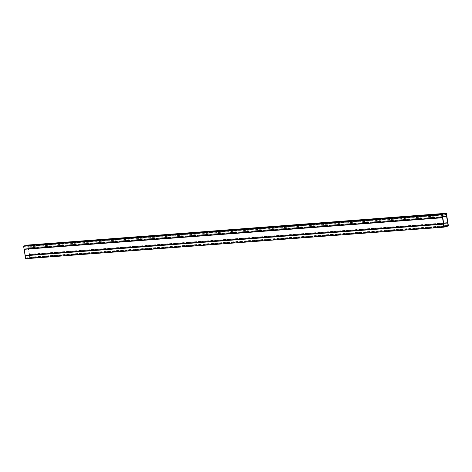 <?xml version="1.0" encoding="UTF-8"?>
<svg xmlns="http://www.w3.org/2000/svg" width="472" height="472" viewBox="0 0 472 472"><rect width="100%" height="100%" fill="white"/><g stroke="black" fill="none" stroke-linecap="round" stroke-linejoin="round"><path stroke-width="0.35" stroke-dasharray="2.36 1.77" d="M442.323 214.848L23.936 246.419L24.426 246.29L24.556 247.116L442.435 215.586M442.813 214.719L24.426 246.29M444.111 226.654L25.724 258.225L25.34 255.647A0.484 0.301 85.7 0 0 25.346 255.364L24.426 249.251A0.484 0.301 85.7 0 0 24.332 248.998L23.936 246.419M443.993 225.887L29.677 257.151L25.724 258.225M40.043 256.609L35.813 257.163L40.043 256.609L40.114 257.051L36.338 257.623L40.114 257.051M53.991 255.558L49.761 256.113L53.991 255.558L54.056 256.001L50.286 256.573L54.056 256.001M67.939 254.508L63.708 255.063L67.939 254.508L68.003 254.945L63.773 255.499L68.003 254.945M81.886 253.452L77.656 254.007L81.886 253.452L81.951 253.895L77.721 254.449L81.951 253.895M95.828 252.402L91.597 252.957L95.828 252.402L95.899 252.844L92.129 253.417L95.899 252.844M109.775 251.352L105.545 251.9L109.775 251.352L109.84 251.788L105.61 252.343L109.84 251.788M123.723 250.296L119.493 250.85L123.723 250.296L123.788 250.738L119.558 251.293L123.788 250.738M137.671 249.245L133.44 249.8L137.671 249.245L137.735 249.682L133.965 250.26L137.735 249.682M151.612 248.189L147.382 248.744L151.612 248.189L151.683 248.632L147.913 249.204L151.683 248.632M165.56 247.139L161.33 247.694L165.56 247.139L165.625 247.582L161.855 248.154L165.625 247.582M179.507 246.089L175.277 246.644L179.507 246.089L179.572 246.526L175.342 247.08L179.572 246.526M193.455 245.033L189.225 245.587L193.455 245.033L193.52 245.475L189.29 246.03L193.52 245.475M207.397 243.983L203.167 244.537L207.397 243.983L207.468 244.425L203.697 244.997L207.468 244.425M221.344 242.932L217.114 243.487L221.344 242.932L221.409 243.369L217.639 243.947L221.409 243.369M235.292 241.876L231.062 242.431L235.292 241.876L235.357 242.319L231.587 242.891L235.357 242.319M249.24 240.826L245.009 241.381L249.24 240.826L249.304 241.269L245.534 241.841L249.304 241.269M263.181 239.776L258.951 240.331L263.181 239.776L263.252 240.213L259.482 240.785L263.252 240.213M277.129 238.72L272.899 239.274L277.129 238.72L277.194 239.162L272.963 239.717L277.194 239.162M291.077 237.67L286.846 238.224L291.077 237.67L291.141 238.112L287.371 238.684L291.141 238.112M305.024 236.619L300.794 237.168L305.024 236.619L305.089 237.056L300.859 237.611L305.089 237.056M318.966 235.563L314.736 236.118L318.966 235.563L319.037 236.006L315.267 236.578L319.037 236.006M332.913 234.513L328.683 235.068L332.913 234.513L332.978 234.95L328.748 235.504L332.978 234.95M346.861 233.457L342.631 234.012L346.861 233.457L346.926 233.9L343.156 234.472L346.926 233.9M360.809 232.407L356.578 232.962L360.809 232.407L360.873 232.849L357.103 233.422L360.873 232.849M374.75 231.357L370.52 231.911L374.75 231.357L374.821 231.793L370.591 232.348L374.821 231.793M388.698 230.301L384.468 230.855L388.698 230.301L388.769 230.743L384.993 231.315L388.769 230.743M402.646 229.25L398.415 229.805L402.646 229.25L402.71 229.693L398.94 230.265L402.71 229.693M416.593 228.2L412.363 228.755L416.593 228.2L416.658 228.637L412.888 229.215L416.658 228.637M430.535 227.144L426.304 227.699L430.535 227.144L430.606 227.587L426.836 228.159L430.606 227.587M444.063 226.353L440.252 226.648L444.028 226.129M437.509 226.619L433.278 227.174L437.509 226.619L437.579 227.061L433.803 227.634L437.579 227.061M423.567 227.669L419.337 228.224L423.567 227.669L423.632 228.112L419.862 228.684L423.632 228.112M409.619 228.725L405.389 229.28L409.619 228.725L409.684 229.162L405.454 229.716L409.684 229.162M395.672 229.775L391.441 230.33L395.672 229.775L395.737 230.218L391.966 230.79L395.737 230.218M381.724 230.832L377.494 231.38L381.724 230.832L381.795 231.268L377.565 231.823L381.795 231.268M367.782 231.882L363.552 232.436L367.782 231.882L367.847 232.324L364.077 232.897L367.847 232.324M353.835 232.932L349.604 233.487L353.835 232.932L353.9 233.374L350.13 233.947L353.9 233.374M339.887 233.988L335.657 234.543L339.887 233.988L339.952 234.425L335.722 234.979L339.952 234.425M325.94 235.038L321.709 235.593L325.94 235.038L326.01 235.481L322.234 236.053L326.01 235.481M311.998 236.088L307.768 236.643L311.998 236.088L312.063 236.531L308.293 237.103L312.063 236.531M298.05 237.145L293.82 237.699L298.05 237.145L298.115 237.581L294.345 238.159L298.115 237.581M284.103 238.195L279.872 238.749L284.103 238.195L284.168 238.637L280.397 239.21L284.168 238.637M270.155 239.245L265.925 239.8L270.155 239.245L270.226 239.688L265.996 240.242L270.226 239.688M256.213 240.301L251.983 240.856L256.213 240.301L256.278 240.738L252.048 241.292L256.278 240.738M242.266 241.351L238.035 241.906L242.266 241.351L242.331 241.794L238.561 242.366L242.331 241.794M228.318 242.401L224.088 242.956L228.318 242.401L228.383 242.844L224.613 243.416L228.383 242.844M214.371 243.458L210.14 244.012L214.371 243.458L214.441 243.894L210.211 244.449L214.441 243.894M200.429 244.508L196.199 245.062L200.429 244.508L200.494 244.95L196.263 245.505L200.494 244.95M186.481 245.564L182.251 246.113L186.481 245.564L186.546 246L182.316 246.555L186.546 246M172.534 246.614L168.303 247.169L172.534 246.614L172.599 247.057L168.828 247.629L172.599 247.057M158.586 247.664L154.356 248.219L158.586 247.664L158.657 248.107L154.881 248.679L158.657 248.107M144.644 248.72L140.414 249.275L144.644 248.72L144.709 249.157L140.479 249.712L144.709 249.157M130.697 249.771L126.466 250.325L130.697 249.771L130.762 250.213L126.992 250.785L130.762 250.213M116.749 250.821L112.519 251.375L116.749 250.821L116.814 251.263L112.584 251.818L116.814 251.263M102.802 251.877L98.571 252.431L102.802 251.877L102.872 252.313L98.642 252.868L102.872 252.313M88.86 252.927L84.63 253.482L88.86 252.927L88.925 253.37L85.155 253.942L88.925 253.37M74.912 253.977L70.682 254.532L74.912 253.977L74.977 254.42L71.207 254.992L74.977 254.42M60.965 255.033L56.734 255.588L60.965 255.033L61.03 255.47L56.799 256.025L61.03 255.47M47.017 256.084L42.787 256.638L47.017 256.084L47.088 256.526L43.312 257.098L47.088 256.526M33.075 257.134L28.845 257.688L33.075 257.134L33.14 257.576L29.37 258.149L33.14 257.576M445.786 213.91L27.889 245.346L28.279 247.924A0.484 0.301 85.7 0 0 28.267 248.207L29.193 254.32A0.484 0.301 85.7 0 0 29.282 254.573L29.677 257.151M446.276 213.775L27.889 245.346M445.91 214.736L27.529 246.307L27.4 245.481M443.137 215.002L27.252 246.378L27.134 245.582M28.096 244.832L28.55 247.829A0.484 0.301 -94.3 0 1 28.538 248.107L29.471 254.266A0.484 0.301 -94.3 0 1 29.565 254.52L30.013 257.517L25.517 258.739M30.013 257.517L448.4 225.946M443.078 226.932L444.553 226.536L440.323 227.091L443.078 226.932L443.013 226.495M443.208 215.474L24.556 247.116M24.633 245.77L24.827 247.039M29.282 254.573L443.662 223.327L29.282 254.573M24.332 248.998L442.718 217.427L24.326 248.98M443.721 224.1L25.335 255.665M28.279 247.924L442.594 216.66L28.279 247.9M446.937 216.259L28.55 247.829M447.946 222.949L29.565 254.52M38.645 257.452L38.574 257.01M36.338 257.623L36.273 257.187M37.813 257.222L37.742 256.786M52.587 256.396L52.522 255.96M50.286 256.573L50.221 256.131M51.755 256.172L51.69 255.73M66.534 255.346L66.469 254.904M64.233 255.517L64.168 255.081M65.702 255.122L65.638 254.679M80.482 254.296L80.411 253.853M78.181 254.467L78.11 254.024M79.65 254.066L79.585 253.629M94.43 253.24L94.359 252.803M92.129 253.417L92.058 252.974M93.598 253.016L93.527 252.573M108.371 252.19L108.306 251.747M106.07 252.361L106.005 251.924M107.539 251.965L107.474 251.523M122.319 251.139L122.254 250.697M120.018 251.31L119.953 250.868M121.487 250.909L121.422 250.473M136.266 250.083L136.201 249.647M133.965 250.26L133.895 249.818M135.434 249.859L135.37 249.417M150.214 249.033L150.143 248.591M147.913 249.204L147.842 248.768M149.382 248.809L149.311 248.366M164.156 247.983L164.091 247.54M161.855 248.154L161.79 247.712M163.324 247.753L163.259 247.316M178.103 246.927L178.038 246.49M175.802 247.104L175.737 246.661M177.271 246.703L177.207 246.26M192.051 245.877L191.986 245.434M189.75 246.048L189.679 245.611M191.219 245.647L191.154 245.21M205.998 244.82L205.928 244.384M203.697 244.997L203.627 244.555M205.167 244.596L205.096 244.154M219.94 243.77L219.875 243.328M217.639 243.947L217.574 243.505M219.108 243.546L219.043 243.104M233.888 242.72L233.823 242.278M231.587 242.891L231.522 242.455M233.056 242.49L232.991 242.053M247.835 241.664L247.77 241.227M245.534 241.841L245.469 241.398M247.003 241.44L246.939 240.997M261.783 240.614L261.712 240.171M259.482 240.785L259.411 240.348M260.951 240.39L260.88 239.947M275.725 239.564L275.66 239.121M273.424 239.735L273.359 239.292M274.893 239.333L274.828 238.897M289.672 238.507L289.607 238.071M287.371 238.684L287.306 238.242M288.84 238.283L288.775 237.841M303.62 237.457L303.555 237.015M301.319 237.628L301.254 237.192M302.788 237.233L302.723 236.791M317.567 236.407L317.497 235.965M315.267 236.578L315.196 236.136M316.736 236.177L316.665 235.74M331.509 235.351L331.444 234.914M329.208 235.528L329.143 235.085M330.677 235.127L330.612 234.684M345.457 234.301L345.392 233.858M343.156 234.472L343.091 234.035M344.625 234.077L344.56 233.634M359.404 233.251L359.339 232.808M357.103 233.422L357.038 232.979M358.572 233.02L358.508 232.584M373.352 232.195L373.281 231.758M371.051 232.371L370.98 231.929M372.52 231.97L372.449 231.528M387.294 231.144L387.229 230.702M384.993 231.315L384.928 230.879M386.462 230.914L386.397 230.478M401.241 230.088L401.176 229.652M398.94 230.265L398.875 229.823M400.409 229.864L400.344 229.422M415.189 229.038L415.124 228.595M412.888 229.215L412.823 228.772M414.357 228.814L414.292 228.371M429.137 227.988L429.066 227.545M426.836 228.159L426.765 227.722M428.305 227.758L428.234 227.321M440.777 227.109L440.712 226.666M442.252 226.707L442.181 226.265M436.104 227.463L436.039 227.02M433.803 227.634L433.738 227.191M435.278 227.233L435.208 226.796M422.163 228.513L422.092 228.07M419.862 228.684L419.791 228.247M421.331 228.289L421.266 227.846M408.215 229.563L408.15 229.126M405.914 229.74L405.849 229.298M407.383 229.339L407.318 228.896M394.267 230.619L394.203 230.177M391.966 230.79L391.902 230.348M393.436 230.389L393.371 229.952M380.32 231.669L380.255 231.227M378.019 231.84L377.954 231.404M379.494 231.445L379.423 231.003M366.378 232.72L366.307 232.283M364.077 232.897L364.006 232.454M365.546 232.495L365.481 232.053M352.431 233.776L352.366 233.333M350.13 233.947L350.065 233.504M351.599 233.546L351.534 233.109M338.483 234.826L338.418 234.383M336.182 234.997L336.117 234.56M337.651 234.602L337.586 234.159M324.535 235.876L324.471 235.439M322.234 236.053L322.169 235.611M323.709 235.652L323.639 235.209M310.594 236.932L310.523 236.49M308.293 237.103L308.222 236.667M309.762 236.702L309.697 236.265M296.646 237.982L296.581 237.54M294.345 238.159L294.28 237.717M295.814 237.758L295.749 237.316M282.698 239.033L282.634 238.596M280.397 239.21L280.333 238.767M281.867 238.808L281.802 238.366M268.751 240.089L268.686 239.646M266.45 240.26L266.385 239.823M267.925 239.859L267.854 239.422M254.809 241.139L254.738 240.702M252.508 241.316L252.437 240.873M253.977 240.915L253.912 240.472M240.862 242.195L240.797 241.752M238.561 242.366L238.496 241.924M240.03 241.965L239.965 241.528M226.914 243.245L226.849 242.803M224.613 243.416L224.548 242.98M226.082 243.021L226.017 242.578M212.966 244.295L212.901 243.859M210.665 244.472L210.6 244.03M212.14 244.071L212.07 243.629M199.025 245.351L198.954 244.909M196.724 245.523L196.653 245.08M198.193 245.121L198.128 244.685M185.077 246.402L185.012 245.959M182.776 246.573L182.711 246.136M184.245 246.177L184.18 245.735M171.13 247.452L171.065 247.015M168.828 247.629L168.764 247.186M170.298 247.228L170.233 246.785M157.182 248.508L157.117 248.065M154.881 248.679L154.816 248.237M156.356 248.278L156.285 247.841M143.24 249.558L143.169 249.116M140.939 249.729L140.868 249.293M142.408 249.334L142.343 248.892M129.293 250.608L129.228 250.172M126.992 250.785L126.927 250.343M128.461 250.384L128.396 249.942M115.345 251.665L115.28 251.222M113.044 251.836L112.979 251.399M114.513 251.434L114.448 250.998M101.397 252.715L101.332 252.272M99.096 252.892L99.031 252.449M100.571 252.49L100.501 252.048M87.456 253.765L87.385 253.328M85.155 253.942L85.084 253.499M86.624 253.541L86.559 253.098M73.508 254.821L73.443 254.378M71.207 254.992L71.142 254.555M72.676 254.591L72.611 254.154M59.56 255.871L59.496 255.435M57.259 256.048L57.195 255.606M58.729 255.647L58.664 255.204M45.613 256.927L45.548 256.485M43.312 257.098L43.247 256.656M44.787 256.697L44.716 256.261M31.671 257.977L31.6 257.535M29.37 258.149L29.299 257.712M30.839 257.753L30.768 257.311M442.807 217.68L24.426 249.251M443.733 223.793L25.346 255.364M443.721 224.076L25.34 255.647M443.621 223.049L29.193 254.32M442.642 216.937L28.267 248.207M447.857 222.695L29.471 254.266M447.851 222.678L29.465 254.243M446.925 216.559L28.538 248.13M446.925 216.542L28.538 248.107M40.574 257.069L40.504 256.632M35.884 257.606L35.813 257.163M54.516 256.019L54.451 255.576M49.825 256.556L49.761 256.113M68.464 254.968L68.399 254.526M63.773 255.499L63.708 255.063M82.411 253.912L82.34 253.476M77.721 254.449L77.656 254.007M96.359 252.862L96.288 252.42M91.668 253.393L91.597 252.957M110.3 251.806L110.236 251.369M105.61 252.343L105.545 251.9M124.248 250.756L124.183 250.313M119.558 251.293L119.493 250.85M138.196 249.706L138.125 249.263M133.505 250.237L133.44 249.8M152.143 248.65L152.072 248.213M147.453 249.186L147.382 248.744M166.085 247.599L166.02 247.157M161.394 248.136L161.33 247.694M180.033 246.549L179.968 246.107M175.342 247.08L175.277 246.644M193.98 245.493L193.915 245.056M189.29 246.03L189.225 245.587M207.928 244.443L207.857 244M203.237 244.98L203.167 244.537M221.869 243.393L221.805 242.95M217.179 243.924L217.114 243.487M235.817 242.337L235.752 241.9M231.127 242.873L231.062 242.431M249.765 241.286L249.7 240.844M245.074 241.823L245.009 241.381M263.712 240.236L263.642 239.794M259.022 240.767L258.951 240.331M277.654 239.18L277.589 238.743M272.963 239.717L272.899 239.274M291.602 238.13L291.537 237.687M286.911 238.661L286.846 238.224M305.549 237.074L305.484 236.637M300.859 237.611L300.794 237.168M319.497 236.024L319.426 235.581M314.806 236.56L314.736 236.118M333.438 234.973L333.374 234.531M328.748 235.504L328.683 235.068M347.386 233.917L347.321 233.481M342.696 234.454L342.631 234.012M361.334 232.867L361.269 232.425M356.643 233.404L356.578 232.962M375.281 231.817L375.211 231.374M370.591 232.348L370.52 231.911M389.223 230.761L389.158 230.324M384.538 231.298L384.468 230.855M403.171 229.711L403.106 229.268M398.48 230.247L398.415 229.805M417.118 228.66L417.053 228.218M412.428 229.191L412.363 228.755M431.066 227.604L430.995 227.168M426.375 228.141L426.304 227.699M445.007 226.554L444.943 226.112M440.323 227.091L440.252 226.648M438.034 227.079L437.969 226.637M433.349 227.616L433.278 227.174M424.092 228.129L424.021 227.693M419.401 228.666L419.337 228.224M410.144 229.185L410.079 228.743M405.454 229.716L405.389 229.28M396.197 230.236L396.132 229.793M391.506 230.773L391.441 230.33M382.249 231.286L382.184 230.849M377.565 231.823L377.494 231.38M368.308 232.342L368.237 231.899M363.617 232.873L363.552 232.436M354.36 233.392L354.295 232.956M349.669 233.929L349.604 233.487M340.412 234.448L340.347 234.006M335.722 234.979L335.657 234.543M326.465 235.498L326.4 235.056M321.78 236.035L321.709 235.593M312.523 236.549L312.452 236.112M307.832 237.086L307.768 236.643M298.575 237.605L298.51 237.162M293.885 238.136L293.82 237.699M284.628 238.655L284.563 238.212M279.937 239.192L279.872 238.749M270.68 239.705L270.615 239.269M265.996 240.242L265.925 239.8M256.738 240.761L256.668 240.319M252.048 241.292L251.983 240.856M242.791 241.811L242.726 241.369M238.1 242.348L238.035 241.906M228.843 242.862L228.778 242.425M224.153 243.399L224.088 242.956M214.896 243.918L214.831 243.475M210.211 244.449L210.14 244.012M200.954 244.968L200.883 244.525M196.263 245.505L196.199 245.062M187.006 246.018L186.941 245.582M182.316 246.555L182.251 246.113M173.059 247.074L172.994 246.632M168.368 247.605L168.303 247.169M159.111 248.124L159.046 247.688M154.427 248.661L154.356 248.219M145.169 249.181L145.099 248.738M140.479 249.712L140.414 249.275M131.222 250.231L131.157 249.788M126.531 250.768L126.466 250.325M117.274 251.281L117.209 250.844M112.584 251.818L112.519 251.375M103.327 252.337L103.262 251.895M98.642 252.868L98.571 252.431M89.385 253.387L89.314 252.945M84.695 253.924L84.63 253.482M75.437 254.438L75.373 254.001M70.747 254.974L70.682 254.532M61.49 255.494L61.425 255.051M56.799 256.025L56.734 255.588M47.542 256.544L47.477 256.101M42.858 257.081L42.787 256.638M33.6 257.594L33.53 257.157M28.91 258.131L28.845 257.688"/><path stroke-width="0.71" d="M443.137 215.002L445.91 214.736L445.786 213.91L446.276 213.775L446.659 216.353A0.484 0.301 85.7 0 0 446.654 216.636L447.574 222.749A0.484 0.301 85.7 0 0 447.668 223.002L448.064 225.581L444.111 226.654L443.721 224.076A0.484 0.301 85.7 0 0 443.733 223.793L442.807 217.68A0.484 0.301 85.7 0 0 442.718 217.427L442.323 214.848L442.813 214.719L442.937 215.545L442.435 215.586M448.064 225.581L443.993 225.887M444.028 226.129L444.943 226.112L444.063 226.353M27.134 245.582L27.063 245.11L446.482 213.261L446.937 216.259A0.484 0.301 -94.3 0 1 446.925 216.542L447.857 222.695A0.484 0.301 -94.3 0 1 447.946 222.949L448.4 225.946L443.904 227.168L443.45 224.17A0.484 0.301 -94.3 0 1 443.462 223.893L442.529 217.734A0.484 0.301 -94.3 0 1 442.435 217.48L441.987 214.483L443.019 214.205L442.937 215.545M445.639 214.813L445.45 213.545M27.063 245.11L446.482 213.261M443.45 224.17L25.063 255.741L25.517 258.739L443.904 227.168M25.063 255.741A0.484 0.301 -94.3 0 1 25.075 255.458L24.143 249.304A0.484 0.301 -94.3 0 1 24.054 249.051L23.6 246.054L24.633 245.77L443.019 214.205M23.6 246.054L441.987 214.483M442.435 217.48L24.054 249.051M446.665 216.335L442.594 216.642L446.659 216.353M447.674 223.02L443.662 223.327L447.668 223.002M447.574 222.749L443.621 223.049M446.654 216.636L442.642 216.937M442.529 217.734L24.143 249.304M442.535 217.757L24.149 249.322M443.462 223.87L25.075 255.44M443.462 223.893L25.075 255.458"/></g></svg>

